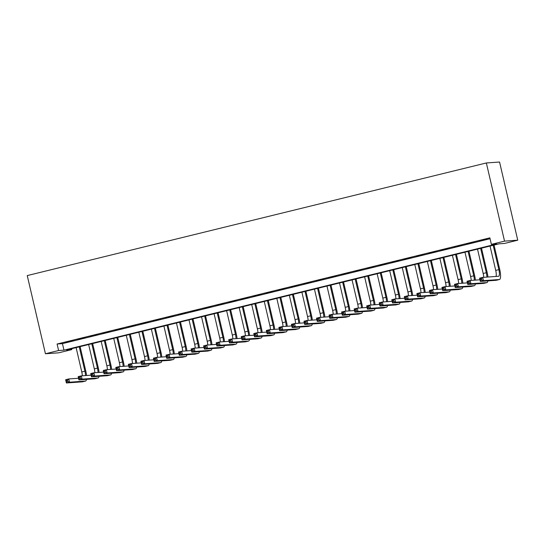 <?xml version="1.0" encoding="UTF-8"?>
<svg xmlns="http://www.w3.org/2000/svg" width="545" height="545" viewBox="0 0 545 545"><rect width="100%" height="100%" fill="white"/><g stroke="black" fill="none" stroke-linecap="round" stroke-linejoin="round"><path stroke-width="0.82" d="M71.817 349.597L58.649 352.826L45.439 353.76L27.25 275.586L486.351 162.955L499.561 162.029L517.75 240.195L504.581 243.431L499.227 243.806L66.463 349.979L71.817 349.597L71.613 348.711M72.853 340.605L65.332 342.451L72.853 340.605M85.401 337.525L77.874 339.372L85.401 337.525M97.943 334.446L90.416 336.292L97.943 334.446M110.485 331.367L102.957 333.213L110.485 331.367M123.027 328.294L115.506 330.141L123.027 328.294M135.576 325.215L128.048 327.061L135.576 325.215M148.117 322.136L140.59 323.982L148.117 322.136M160.659 319.057L153.138 320.91L160.659 319.057M173.208 315.984L165.68 317.83L173.208 315.984M185.75 312.905L178.222 314.751L185.75 312.905M198.291 309.826L190.764 311.672L198.291 309.826M210.833 306.753L203.312 308.599L210.833 306.753M223.382 303.674L215.854 305.52L223.382 303.674M235.924 300.595L228.396 302.441L235.924 300.595M248.466 297.516L240.945 299.362L248.466 297.516M261.014 294.443L253.486 296.289L261.014 294.443M273.556 291.364L266.028 293.21L273.556 291.364M286.098 288.285L278.57 290.131L286.098 288.285M298.64 285.205L291.119 287.058L298.64 285.205M311.188 282.133L303.66 283.979L311.188 282.133M323.73 279.054L316.202 280.9L323.73 279.054M336.272 275.974L328.751 277.821L336.272 275.974M348.82 272.902L341.293 274.748L348.82 272.902M361.362 269.823L353.834 271.669L361.362 269.823M373.904 266.743L366.376 268.59L373.904 266.743M386.453 263.664L378.925 265.51L386.453 263.664M398.994 260.592L391.467 262.438L398.994 260.592M411.536 257.512L404.008 259.359L411.536 257.512M424.078 254.433L416.557 256.279L424.078 254.433M436.627 251.361L429.099 253.207L436.627 251.361M449.169 248.282L441.641 250.128L449.169 248.282M461.71 245.202L454.183 247.048L461.71 245.202M474.259 242.123L466.731 243.969L474.259 242.123M45.439 353.76L58.615 350.53L63.969 350.149L496.727 243.983L491.372 244.358L489.86 237.845L57.096 344.018L62.45 343.636L490.064 238.73M486.801 239.051L479.273 240.897L486.801 239.051M57.096 344.018L58.615 350.53M491.372 244.358L504.541 241.128L486.351 162.955M517.75 240.195L504.541 241.128M62.45 343.636L63.969 350.149M481.841 279.939L481.542 278.638L480.288 278.945L480.588 280.246L481.841 279.939L483.476 280.655L480.343 281.424L479.58 278.161L482.72 277.391L483.476 280.655L499.343 279.531A10.042 2.65 76.2 0 0 499.458 279.517A10.042 2.65 76.2 0 0 499.745 269.571L494.043 245.08M493.184 245.284L498.852 269.632A6.697 1.764 -103.8 0 1 498.661 276.26A6.697 1.764 -103.8 0 1 498.586 276.274L482.72 277.391L481.542 278.638M490.05 246.054L495.718 270.402A6.697 1.764 -103.8 0 1 496.032 276.458M480.588 280.246L480.343 281.424L496.209 280.3A10.042 2.65 76.2 0 0 496.325 280.28A10.042 2.65 76.2 0 0 496.441 280.246M479.58 278.161L480.288 278.945M487.932 277.024A10.042 2.65 76.2 0 0 487.203 272.65L481.501 248.152M480.642 248.363L486.31 272.711A6.697 1.764 -103.8 0 1 486.862 277.105M477.509 249.133L483.17 273.481A6.697 1.764 -103.8 0 1 483.722 277.323M469.3 283.019L469 281.711L467.746 282.024L468.046 283.325L469.3 283.019L470.935 283.727L467.794 284.497L467.038 281.24L470.171 280.471L470.935 283.727L486.801 282.61A10.042 2.65 76.2 0 0 486.917 282.589A10.042 2.65 76.2 0 0 487.898 280.886M479.961 279.783L470.171 280.471L469 281.711M468.046 283.325L467.794 284.497L483.66 283.38A10.042 2.65 76.2 0 0 483.783 283.359A10.042 2.65 76.2 0 0 483.892 283.325M467.038 281.24L467.746 282.024M475.39 280.103A10.042 2.65 76.2 0 0 474.661 275.729L468.959 251.231M468.101 251.443L473.769 275.79A6.697 1.764 -103.8 0 1 474.32 280.178M464.967 252.212L470.628 276.56A6.697 1.764 -103.8 0 1 471.18 280.403M456.758 286.091L456.451 284.79L455.198 285.096L455.504 286.397L456.758 286.091L458.386 286.806L455.252 287.576L454.496 284.32L457.63 283.55L458.386 286.806L474.252 285.689A10.042 2.65 76.2 0 0 474.375 285.669A10.042 2.65 76.2 0 0 475.356 283.965M467.412 282.862L457.63 283.55L456.451 284.79M455.504 286.397L455.252 287.576L471.118 286.459A10.042 2.65 76.2 0 0 471.234 286.438A10.042 2.65 76.2 0 0 471.35 286.397M454.496 284.32L455.198 285.096M462.848 283.182A10.042 2.65 76.2 0 0 462.112 278.802L456.41 254.311M455.559 254.522L461.22 278.87A6.697 1.764 -103.8 0 1 461.779 283.257M452.418 255.292L458.086 279.639A6.697 1.764 -103.8 0 1 458.638 283.482M444.216 289.17L443.909 287.869L442.656 288.176L442.956 289.477L444.216 289.17L445.844 289.885L442.71 290.655L441.954 287.399L445.088 286.629L445.844 289.885L461.71 288.761A10.042 2.65 76.2 0 0 461.826 288.748A10.042 2.65 76.2 0 0 462.807 287.045M454.871 285.934L445.088 286.629L443.909 287.869M442.956 289.477L442.71 290.655L458.577 289.531A10.042 2.65 76.2 0 0 458.692 289.518A10.042 2.65 76.2 0 0 458.808 289.477M441.954 287.399L442.656 288.176M450.306 286.261A10.042 2.65 76.2 0 0 449.57 281.881L443.868 257.383M443.01 257.594L448.678 281.942A6.697 1.764 -103.8 0 1 449.237 286.336M439.876 258.364L445.544 282.712A6.697 1.764 -103.8 0 1 446.089 286.554M431.667 292.249L431.368 290.948L430.114 291.255L430.414 292.556L431.667 292.249L433.302 292.965L430.169 293.728L429.406 290.471L432.546 289.702L433.302 292.965L449.169 291.841A10.042 2.65 76.2 0 0 449.284 291.82A10.042 2.65 76.2 0 0 450.265 290.117M442.329 289.014L432.546 289.702L431.368 290.948M430.414 292.556L430.169 293.728L446.028 292.611A10.042 2.65 76.2 0 0 446.151 292.59A10.042 2.65 76.2 0 0 446.266 292.556M429.406 290.471L430.114 291.255M437.758 289.334A10.042 2.65 76.2 0 0 437.029 284.96L431.327 260.462M430.468 260.673L436.136 285.021A6.697 1.764 -103.8 0 1 436.688 289.409M427.334 261.443L432.996 285.791A6.697 1.764 -103.8 0 1 433.548 289.633M419.125 295.322L418.819 294.021L417.565 294.327L417.872 295.635L419.125 295.322L420.76 296.037L417.62 296.807L416.864 293.551L419.997 292.781L420.76 296.037L436.62 294.92A10.042 2.65 76.2 0 0 436.743 294.899A10.042 2.65 76.2 0 0 437.724 293.196M429.787 292.093L419.997 292.781L418.819 294.021M417.872 295.635L417.62 296.807L433.486 295.69A10.042 2.65 76.2 0 0 433.609 295.669A10.042 2.65 76.2 0 0 433.718 295.628M416.864 293.551L417.565 294.327M425.216 292.413A10.042 2.65 76.2 0 0 424.48 288.039L418.785 263.542M417.926 263.753L423.588 288.101A6.697 1.764 -103.8 0 1 424.146 292.488M414.786 264.523L420.454 288.87A6.697 1.764 -103.8 0 1 421.006 292.713M406.584 298.401L406.277 297.1L405.024 297.406L405.33 298.708L406.584 298.401L408.212 299.116L405.078 299.886L404.322 296.63L407.456 295.86L408.212 299.116L424.078 297.999A10.042 2.65 76.2 0 0 424.201 297.979A10.042 2.65 76.2 0 0 425.175 296.276M417.238 295.172L407.456 295.86L406.277 297.1M405.33 298.708L405.078 299.886L420.944 298.769A10.042 2.65 76.2 0 0 421.06 298.749A10.042 2.65 76.2 0 0 421.176 298.708M404.322 296.63L405.024 297.406M412.674 295.492A10.042 2.65 76.2 0 0 411.938 291.112L406.236 266.621M405.378 266.832L411.046 291.18A6.697 1.764 -103.8 0 1 411.604 295.567M402.244 267.595L407.912 291.943A6.697 1.764 -103.8 0 1 408.457 295.785M394.035 301.48L393.735 300.179L392.482 300.486L392.781 301.787L394.035 301.48L395.67 302.196L392.536 302.966L391.773 299.702L394.914 298.939L395.67 302.196L411.536 301.072A10.042 2.65 76.2 0 0 411.652 301.058A10.042 2.65 76.2 0 0 412.633 299.355M404.697 298.244L394.914 298.939L393.735 300.179M392.781 301.787L392.536 302.966L408.403 301.841A10.042 2.65 76.2 0 0 408.518 301.828A10.042 2.65 76.2 0 0 408.634 301.787M391.773 299.702L392.482 300.486M400.125 298.571A10.042 2.65 76.2 0 0 399.396 294.191L393.694 269.693M392.836 269.904L398.504 294.252A6.697 1.764 -103.8 0 1 399.056 298.646M389.702 270.674L395.363 295.022A6.697 1.764 -103.8 0 1 395.915 298.864M381.493 304.56L381.193 303.252L379.933 303.565L380.24 304.866L381.493 304.56L383.128 305.268L379.988 306.038L379.231 302.782L382.365 302.012L383.128 305.268L398.994 304.151A10.042 2.65 76.2 0 0 399.11 304.13A10.042 2.65 76.2 0 0 400.091 302.427M392.155 301.324L382.365 302.012L381.193 303.252M380.24 304.866L379.988 306.038L395.854 304.921A10.042 2.65 76.2 0 0 395.977 304.9A10.042 2.65 76.2 0 0 396.086 304.866M379.231 302.782L379.933 303.565M387.584 301.644A10.042 2.65 76.2 0 0 386.848 297.27L381.153 272.772M380.294 272.984L385.962 297.332A6.697 1.764 -103.8 0 1 386.514 301.719M377.154 273.753L382.822 298.101A6.697 1.764 -103.8 0 1 383.373 301.944M368.951 307.632L368.645 306.331L367.391 306.637L367.698 307.945L368.951 307.632L370.58 308.347L367.446 309.117L366.69 305.861L369.823 305.091L370.58 308.347L386.446 307.23A10.042 2.65 76.2 0 0 386.569 307.21A10.042 2.65 76.2 0 0 387.55 305.507M379.606 304.403L369.823 305.091L368.645 306.331M367.698 307.945L367.446 309.117L383.312 308A10.042 2.65 76.2 0 0 383.428 307.979A10.042 2.65 76.2 0 0 383.544 307.939M366.69 305.861L367.391 306.637M375.042 304.723A10.042 2.65 76.2 0 0 374.306 300.343L368.604 275.852M367.752 276.063L373.414 300.411A6.697 1.764 -103.8 0 1 373.972 304.798M364.612 276.833L370.28 301.181A6.697 1.764 -103.8 0 1 370.832 305.023M356.41 310.711L356.103 309.41L354.85 309.717L355.149 311.018L356.41 310.711L358.038 311.427L354.904 312.196L354.148 308.94L357.282 308.17L358.038 311.427L373.904 310.309A10.042 2.65 76.2 0 0 374.02 310.289A10.042 2.65 76.2 0 0 375.001 308.586M367.064 307.475L357.282 308.17L356.103 309.41M355.149 311.018L354.904 312.196L370.77 311.072A10.042 2.65 76.2 0 0 370.886 311.059A10.042 2.65 76.2 0 0 371.002 311.018M354.148 308.94L354.85 309.717M362.5 307.802A10.042 2.65 76.2 0 0 361.764 303.422L356.062 278.931M355.204 279.135L360.872 303.483A6.697 1.764 -103.8 0 1 361.43 307.877M352.07 279.905L357.738 304.253A6.697 1.764 -103.8 0 1 358.283 308.095M343.861 313.791L343.561 312.489L342.308 312.796L342.607 314.097L343.861 313.791L345.496 314.506L342.362 315.276L341.599 312.012L344.74 311.243L345.496 314.506L361.362 313.382A10.042 2.65 76.2 0 0 361.478 313.368A10.042 2.65 76.2 0 0 362.459 311.665M354.522 310.555L344.74 311.243L343.561 312.489M342.607 314.097L342.362 315.276L358.222 314.152A10.042 2.65 76.2 0 0 358.344 314.131A10.042 2.65 76.2 0 0 358.46 314.097M341.599 312.012L342.308 312.796M349.951 310.875A10.042 2.65 76.2 0 0 349.222 306.501L343.52 282.003M342.662 282.215L348.33 306.562A6.697 1.764 -103.8 0 1 348.882 310.957M339.528 282.984L345.189 307.332A6.697 1.764 -103.8 0 1 345.741 311.175M331.319 316.87L331.013 315.562L329.759 315.868L330.066 317.176L331.319 316.87L332.954 317.578L329.814 318.348L329.057 315.092L332.191 314.322L332.954 317.578L348.814 316.461A10.042 2.65 76.2 0 0 348.936 316.441A10.042 2.65 76.2 0 0 349.917 314.738M341.981 313.634L332.191 314.322L331.013 315.562M330.066 317.176L329.814 318.348L345.68 317.231A10.042 2.65 76.2 0 0 345.803 317.21A10.042 2.65 76.2 0 0 345.911 317.176M329.057 315.092L329.759 315.868M337.409 313.954A10.042 2.65 76.2 0 0 336.674 309.58L330.978 285.083M330.12 285.294L335.781 309.642A6.697 1.764 -103.8 0 1 336.34 314.029M326.98 286.064L332.648 310.412A6.697 1.764 -103.8 0 1 333.199 314.254M318.777 319.942L318.471 318.641L317.217 318.948L317.524 320.249L318.777 319.942L320.406 320.658L317.272 321.427L316.516 318.171L319.649 317.401L320.406 320.658L336.272 319.54A10.042 2.65 76.2 0 0 336.394 319.52A10.042 2.65 76.2 0 0 337.369 317.817M329.432 316.713L319.649 317.401L318.471 318.641M317.524 320.249L317.272 321.427L333.138 320.31A10.042 2.65 76.2 0 0 333.254 320.29A10.042 2.65 76.2 0 0 333.37 320.249M316.516 318.171L317.217 318.948M324.868 317.033A10.042 2.65 76.2 0 0 324.132 312.653L318.43 288.162M317.572 288.373L323.24 312.721A6.697 1.764 -103.8 0 1 323.798 317.108M314.438 289.143L320.106 313.491A6.697 1.764 -103.8 0 1 320.651 317.333M306.229 323.022L305.929 321.72L304.675 322.027L304.975 323.328L306.229 323.022L307.864 323.737L304.73 324.507L303.967 321.25L307.108 320.48L307.864 323.737L323.73 322.613A10.042 2.65 76.2 0 0 323.846 322.599A10.042 2.65 76.2 0 0 324.827 320.896M316.89 319.786L307.108 320.48L305.929 321.72M304.975 323.328L304.73 324.507L320.596 323.383A10.042 2.65 76.2 0 0 320.712 323.369A10.042 2.65 76.2 0 0 320.828 323.328M303.967 321.25L304.675 322.027M312.319 320.113A10.042 2.65 76.2 0 0 311.59 315.732L305.888 291.234M305.03 291.446L310.698 315.793A6.697 1.764 -103.8 0 1 311.25 320.188M301.896 292.215L307.557 316.563A6.697 1.764 -103.8 0 1 308.109 320.406M293.687 326.101L293.387 324.793L292.127 325.106L292.433 326.407L293.687 326.101L295.322 326.809L292.181 327.579L291.425 324.323L294.559 323.553L295.322 326.809L311.188 325.692A10.042 2.65 76.2 0 0 311.304 325.672A10.042 2.65 76.2 0 0 312.285 323.968M304.348 322.865L294.559 323.553L293.387 324.793M292.433 326.407L292.181 327.579L308.048 326.462A10.042 2.65 76.2 0 0 308.17 326.441A10.042 2.65 76.2 0 0 308.279 326.407M291.425 324.323L292.127 325.106M299.777 323.185A10.042 2.65 76.2 0 0 299.041 318.811L293.346 294.314M292.488 294.525L298.149 318.873A6.697 1.764 -103.8 0 1 298.708 323.26M289.347 295.295L295.015 319.642A6.697 1.764 -103.8 0 1 295.567 323.485M281.145 329.173L280.839 327.872L279.585 328.179L279.892 329.487L281.145 329.173L282.773 329.889L279.639 330.658L278.883 327.402L282.017 326.632L282.773 329.889L298.64 328.771A10.042 2.65 76.2 0 0 298.762 328.751A10.042 2.65 76.2 0 0 299.743 327.048M291.8 325.944L282.017 326.632L280.839 327.872M279.892 329.487L279.639 330.658L295.506 329.541A10.042 2.65 76.2 0 0 295.622 329.521A10.042 2.65 76.2 0 0 295.737 329.48M278.883 327.402L279.585 328.179M287.235 326.264A10.042 2.65 76.2 0 0 286.5 321.891L280.798 297.393M279.946 297.604L285.607 321.952A6.697 1.764 -103.8 0 1 286.166 326.339M276.805 298.374L282.474 322.722A6.697 1.764 -103.8 0 1 283.025 326.564M268.603 332.252L268.297 330.951L267.043 331.258L267.343 332.559L268.603 332.252L270.231 332.968L267.098 333.738L266.341 330.481L269.475 329.711L270.231 332.968L286.098 331.851A10.042 2.65 76.2 0 0 286.214 331.83A10.042 2.65 76.2 0 0 287.195 330.127M279.258 329.017L269.475 329.711L268.297 330.951M267.343 332.559L267.098 333.738L282.964 332.62A10.042 2.65 76.2 0 0 283.08 332.6A10.042 2.65 76.2 0 0 283.196 332.559M266.341 330.481L267.043 331.258M274.687 329.344A10.042 2.65 76.2 0 0 273.958 324.963L268.256 300.472M267.397 300.683L273.065 325.031A6.697 1.764 -103.8 0 1 273.624 329.418M264.264 301.446L269.932 325.794A6.697 1.764 -103.8 0 1 270.477 329.636M256.055 335.332L255.755 334.031L254.501 334.337L254.801 335.638L256.055 335.332L257.69 336.047L254.556 336.817L253.793 333.554L256.933 332.791L257.69 336.047L273.556 334.923A10.042 2.65 76.2 0 0 273.672 334.909A10.042 2.65 76.2 0 0 274.653 333.206M266.716 332.096L256.933 332.791L255.755 334.031M254.801 335.638L254.556 336.817L270.415 335.693A10.042 2.65 76.2 0 0 270.538 335.679A10.042 2.65 76.2 0 0 270.654 335.638M253.793 333.554L254.501 334.337M262.145 332.423A10.042 2.65 76.2 0 0 261.416 328.042L255.714 303.545M254.856 303.756L260.524 328.104A6.697 1.764 -103.8 0 1 261.075 332.498M251.722 304.526L257.383 328.873A6.697 1.764 -103.8 0 1 257.935 332.716M243.513 338.411L243.206 337.103L241.953 337.416L242.259 338.718L243.513 338.411L245.148 339.119L242.007 339.889L241.251 336.633L244.385 335.863L245.148 339.119L261.007 338.002A10.042 2.65 76.2 0 0 261.13 337.982A10.042 2.65 76.2 0 0 262.111 336.279M254.168 335.175L244.385 335.863L243.206 337.103M242.259 338.718L242.007 339.889L257.874 338.772A10.042 2.65 76.2 0 0 257.996 338.752A10.042 2.65 76.2 0 0 258.105 338.718M241.251 336.633L241.953 337.416M249.603 335.495A10.042 2.65 76.2 0 0 248.867 331.122L243.172 306.624M242.314 306.835L247.975 331.183A6.697 1.764 -103.8 0 1 248.534 335.57M239.173 307.605L244.841 331.953A6.697 1.764 -103.8 0 1 245.393 335.795M230.971 341.483L230.664 340.182L229.411 340.489L229.718 341.797L230.971 341.483L232.599 342.199L229.465 342.969L228.709 339.712L231.843 338.942L232.599 342.199L248.466 341.081A10.042 2.65 76.2 0 0 248.588 341.061A10.042 2.65 76.2 0 0 249.562 339.358M241.626 338.254L231.843 338.942L230.664 340.182M229.718 341.797L229.465 342.969L245.332 341.851A10.042 2.65 76.2 0 0 245.448 341.831A10.042 2.65 76.2 0 0 245.563 341.79M228.709 339.712L229.411 340.489M237.061 338.574A10.042 2.65 76.2 0 0 236.326 334.194L230.624 309.703M229.765 309.914L235.433 334.262A6.697 1.764 -103.8 0 1 235.992 338.649M226.631 310.684L232.299 335.032A6.697 1.764 -103.8 0 1 232.844 338.874M218.422 344.563L218.123 343.261L216.869 343.568L217.169 344.869L218.422 344.563L220.057 345.278L216.924 346.048L216.161 342.791L219.301 342.022L220.057 345.278L235.924 344.161A10.042 2.65 76.2 0 0 236.04 344.14A10.042 2.65 76.2 0 0 237.021 342.437M229.084 341.327L219.301 342.022L218.123 343.261M217.169 344.869L216.924 346.048L232.79 344.924A10.042 2.65 76.2 0 0 232.906 344.91A10.042 2.65 76.2 0 0 233.022 344.869M216.161 342.791L216.869 343.568M224.513 341.654A10.042 2.65 76.2 0 0 223.784 337.273L218.082 312.782M217.223 312.987L222.891 337.335A6.697 1.764 -103.8 0 1 223.443 341.729M214.09 313.757L219.751 338.104A6.697 1.764 -103.8 0 1 220.303 341.947M205.881 347.642L205.581 346.341L204.321 346.647L204.627 347.948L205.881 347.642L207.516 348.357L204.375 349.12L203.619 345.864L206.753 345.094L207.516 348.357L223.382 347.233A10.042 2.65 76.2 0 0 223.498 347.22A10.042 2.65 76.2 0 0 224.479 345.51M216.542 344.406L206.753 345.094L205.581 346.341M204.627 347.948L204.375 349.12L220.241 348.003A10.042 2.65 76.2 0 0 220.364 347.983A10.042 2.65 76.2 0 0 220.473 347.948M203.619 345.864L204.321 346.647M211.971 344.726A10.042 2.65 76.2 0 0 211.235 340.353L205.54 315.855M204.682 316.066L210.343 340.414A6.697 1.764 -103.8 0 1 210.901 344.801M201.541 316.836L207.209 341.184A6.697 1.764 -103.8 0 1 207.761 345.026M193.339 350.721L193.032 349.413L191.779 349.72L192.085 351.028L193.339 350.721L194.967 351.43L191.833 352.199L191.077 348.943L194.211 348.173L194.967 351.43L210.833 350.312A10.042 2.65 76.2 0 0 210.956 350.292A10.042 2.65 76.2 0 0 211.937 348.589M203.994 347.485L194.211 348.173L193.032 349.413M192.085 351.028L191.833 352.199L207.7 351.082A10.042 2.65 76.2 0 0 207.815 351.062A10.042 2.65 76.2 0 0 207.931 351.028M191.077 348.943L191.779 349.72M199.429 347.805A10.042 2.65 76.2 0 0 198.693 343.432L192.991 318.934M192.133 319.145L197.801 343.493A6.697 1.764 -103.8 0 1 198.36 347.88M188.999 319.915L194.667 344.263A6.697 1.764 -103.8 0 1 195.219 348.105M180.797 353.794L180.49 352.492L179.237 352.799L179.537 354.1L180.797 353.794L182.425 354.509L179.291 355.279L178.535 352.022L181.669 351.253L182.425 354.509L198.291 353.392A10.042 2.65 76.2 0 0 198.407 353.371A10.042 2.65 76.2 0 0 199.388 351.668M191.452 350.564L181.669 351.253L180.49 352.492M179.537 354.1L179.291 355.279L195.158 354.161A10.042 2.65 76.2 0 0 195.273 354.141A10.042 2.65 76.2 0 0 195.389 354.1M178.535 352.022L179.237 352.799M186.881 350.885A10.042 2.65 76.2 0 0 186.152 346.504L180.45 322.013M179.591 322.224L185.259 346.572A6.697 1.764 -103.8 0 1 185.811 350.96M176.457 322.994L182.125 347.342A6.697 1.764 -103.8 0 1 182.67 351.178M168.248 356.873L167.949 355.572L166.695 355.878L166.995 357.179L168.248 356.873L169.883 357.588L166.743 358.358L165.987 355.102L169.127 354.332L169.883 357.588L185.75 356.464A10.042 2.65 76.2 0 0 185.865 356.45A10.042 2.65 76.2 0 0 186.846 354.747M178.91 353.637L169.127 354.332L167.949 355.572M166.995 357.179L166.743 358.358L182.609 357.234A10.042 2.65 76.2 0 0 182.732 357.22A10.042 2.65 76.2 0 0 182.847 357.179M165.987 355.102L166.695 355.878M174.339 353.964A10.042 2.65 76.2 0 0 173.61 349.583L167.908 325.086M167.049 325.297L172.717 349.645A6.697 1.764 -103.8 0 1 173.269 354.039M163.916 326.067L169.577 350.415A6.697 1.764 -103.8 0 1 170.129 354.257M155.707 359.952L155.4 358.644L154.146 358.957L154.453 360.259L155.707 359.952L157.341 360.661L154.201 361.43L153.445 358.174L156.579 357.404L157.341 360.661L173.201 359.543A10.042 2.65 76.2 0 0 173.324 359.523A10.042 2.65 76.2 0 0 174.305 357.82M166.361 356.716L156.579 357.404L155.4 358.644M154.453 360.259L154.201 361.43L170.067 360.313A10.042 2.65 76.2 0 0 170.19 360.293A10.042 2.65 76.2 0 0 170.299 360.259M153.445 358.174L154.146 358.957M161.797 357.036A10.042 2.65 76.2 0 0 161.061 352.663L155.366 328.165M154.508 328.376L160.169 352.724A6.697 1.764 -103.8 0 1 160.727 357.111M151.367 329.146L157.035 353.494A6.697 1.764 -103.8 0 1 157.587 357.336M143.165 363.024L142.858 361.723L141.605 362.03L141.911 363.338L143.165 363.024L144.793 363.74L141.659 364.51L140.903 361.253L144.037 360.483L144.793 363.74L160.659 362.623A10.042 2.65 76.2 0 0 160.782 362.602A10.042 2.65 76.2 0 0 161.756 360.899M153.819 359.795L144.037 360.483L142.858 361.723M141.911 363.338L141.659 364.51L157.525 363.392A10.042 2.65 76.2 0 0 157.641 363.372A10.042 2.65 76.2 0 0 157.757 363.331M140.903 361.253L141.605 362.03M149.255 360.116A10.042 2.65 76.2 0 0 148.519 355.742L142.817 331.244M141.959 331.455L147.627 355.803A6.697 1.764 -103.8 0 1 148.186 360.191M138.825 332.225L144.493 356.573A6.697 1.764 -103.8 0 1 145.038 360.415M130.616 366.104L130.316 364.803L129.063 365.109L129.363 366.41L130.616 366.104L132.251 366.819L129.117 367.589L128.354 364.332L131.495 363.563L132.251 366.819L148.117 365.702A10.042 2.65 76.2 0 0 148.233 365.681A10.042 2.65 76.2 0 0 149.214 363.978M141.278 362.868L131.495 363.563L130.316 364.803M129.363 366.41L129.117 367.589L144.984 366.472A10.042 2.65 76.2 0 0 145.099 366.451A10.042 2.65 76.2 0 0 145.215 366.41M128.354 364.332L129.063 365.109M136.706 363.195A10.042 2.65 76.2 0 0 135.977 358.814L130.275 334.323M129.417 334.535L135.085 358.876A6.697 1.764 -103.8 0 1 135.637 363.27M126.283 335.298L131.945 359.645A6.697 1.764 -103.8 0 1 132.496 363.488M118.074 369.183L117.775 367.882L116.514 368.188L116.821 369.49L118.074 369.183L119.709 369.898L116.569 370.668L115.812 367.405L118.946 366.642L119.709 369.898L135.576 368.774A10.042 2.65 76.2 0 0 135.691 368.761A10.042 2.65 76.2 0 0 136.672 367.058M128.736 365.947L118.946 366.642L117.775 367.882M116.821 369.49L116.569 370.668L132.435 369.544A10.042 2.65 76.2 0 0 132.558 369.53A10.042 2.65 76.2 0 0 132.667 369.49M115.812 367.405L116.514 368.188M124.165 366.267A10.042 2.65 76.2 0 0 123.429 361.894L117.734 337.396M116.875 337.607L122.536 361.955A6.697 1.764 -103.8 0 1 123.095 366.349M113.735 338.377L119.403 362.725A6.697 1.764 -103.8 0 1 119.955 366.567M105.532 372.262L105.226 370.954L103.972 371.268L104.279 372.569L105.532 372.262L107.161 372.971L104.027 373.741L103.271 370.484L106.404 369.714L107.161 372.971L123.027 371.854A10.042 2.65 76.2 0 0 123.15 371.833A10.042 2.65 76.2 0 0 124.131 370.13M116.187 369.026L106.404 369.714L105.226 370.954M104.279 372.569L104.027 373.741L119.893 372.623A10.042 2.65 76.2 0 0 120.009 372.603A10.042 2.65 76.2 0 0 120.125 372.569M103.271 370.484L103.972 371.268M111.623 369.346A10.042 2.65 76.2 0 0 110.887 364.973L105.185 340.475M104.327 340.686L109.995 365.034A6.697 1.764 -103.8 0 1 110.553 369.421M101.193 341.456L106.861 365.804A6.697 1.764 -103.8 0 1 107.413 369.646M92.984 375.335L92.684 374.034L91.431 374.34L91.73 375.648L92.984 375.335L94.619 376.05L91.485 376.82L90.722 373.563L93.863 372.794L94.619 376.05L110.485 374.933A10.042 2.65 76.2 0 0 110.601 374.912A10.042 2.65 76.2 0 0 111.582 373.209M103.645 372.106L93.863 372.794L92.684 374.034M91.73 375.648L91.485 376.82L107.351 375.703A10.042 2.65 76.2 0 0 107.467 375.682A10.042 2.65 76.2 0 0 107.583 375.641M90.722 373.563L91.431 374.34M99.074 372.426A10.042 2.65 76.2 0 0 98.345 368.045L92.643 343.554M91.785 343.766L97.453 368.113A6.697 1.764 -103.8 0 1 98.005 372.501M88.651 344.535L94.319 368.883A6.697 1.764 -103.8 0 1 94.864 372.726M80.442 378.414L80.142 377.113L78.889 377.419L79.189 378.72L80.442 378.414L82.077 379.129L78.936 379.899L78.18 376.643L81.321 375.873L82.077 379.129L97.943 378.005A10.042 2.65 76.2 0 0 98.059 377.992A10.042 2.65 76.2 0 0 99.04 376.288M91.104 375.178L81.321 375.873L80.142 377.113M79.189 378.72L78.936 379.899L94.803 378.775A10.042 2.65 76.2 0 0 94.925 378.761A10.042 2.65 76.2 0 0 95.041 378.72M78.18 376.643L78.889 377.419M86.532 375.505A10.042 2.65 76.2 0 0 85.803 371.125L80.101 346.634M79.243 346.838L84.911 371.186A6.697 1.764 -103.8 0 1 85.463 375.58M76.109 347.608L81.77 371.956A6.697 1.764 -103.8 0 1 82.322 375.798M67.9 381.493L67.594 380.192L66.34 380.499L66.647 381.8L67.9 381.493L69.528 382.209L66.395 382.971L65.638 379.715L68.772 378.945L69.528 382.209L85.395 381.084A10.042 2.65 76.2 0 0 85.517 381.064A10.042 2.65 76.2 0 0 86.498 379.361M78.555 378.257L68.772 378.945L67.594 380.192M66.647 381.8L66.395 382.971L82.261 381.854A10.042 2.65 76.2 0 0 82.377 381.834A10.042 2.65 76.2 0 0 82.493 381.8M65.638 379.715L66.34 380.499M498.852 269.632L495.718 270.402M499.343 279.531L496.209 280.3M486.31 272.711L483.17 273.481M486.801 282.61L483.66 283.38M473.769 275.79L470.628 276.56M474.252 285.689L471.118 286.459M461.22 278.87L458.086 279.639M461.71 288.761L458.577 289.531M448.678 281.942L445.544 282.712M449.169 291.841L446.028 292.611M436.136 285.021L432.996 285.791M436.62 294.92L433.486 295.69M423.588 288.101L420.454 288.87M424.078 297.999L420.944 298.769M411.046 291.18L407.912 291.943M411.536 301.072L408.403 301.841M398.504 294.252L395.363 295.022M398.994 304.151L395.854 304.921M385.962 297.332L382.822 298.101M386.446 307.23L383.312 308M373.414 300.411L370.28 301.181M373.904 310.309L370.77 311.072M360.872 303.483L357.738 304.253M361.362 313.382L358.222 314.152M348.33 306.562L345.189 307.332M348.814 316.461L345.68 317.231M335.781 309.642L332.648 310.412M336.272 319.54L333.138 320.31M323.24 312.721L320.106 313.491M323.73 322.613L320.596 323.383M310.698 315.793L307.557 316.563M311.188 325.692L308.048 326.462M298.149 318.873L295.015 319.642M298.64 328.771L295.506 329.541M285.607 321.952L282.474 322.722M286.098 331.851L282.964 332.62M273.065 325.031L269.932 325.794M273.556 334.923L270.415 335.693M260.524 328.104L257.383 328.873M261.007 338.002L257.874 338.772M247.975 331.183L244.841 331.953M248.466 341.081L245.332 341.851M235.433 334.262L232.299 335.032M235.924 344.161L232.79 344.924M222.891 337.335L219.751 338.104M223.382 347.233L220.241 348.003M210.343 340.414L207.209 341.184M210.833 350.312L207.7 351.082M197.801 343.493L194.667 344.263M198.291 353.392L195.158 354.161M185.259 346.572L182.125 347.342M185.75 356.464L182.609 357.234M172.717 349.645L169.577 350.415M173.201 359.543L170.067 360.313M160.169 352.724L157.035 353.494M160.659 362.623L157.525 363.392M147.627 355.803L144.493 356.573M148.117 365.702L144.984 366.472M135.085 358.876L131.945 359.645M135.576 368.774L132.435 369.544M122.536 361.955L119.403 362.725M123.027 371.854L119.893 372.623M109.995 365.034L106.861 365.804M110.485 374.933L107.351 375.703M97.453 368.113L94.319 368.883M97.943 378.005L94.803 378.775M84.911 371.186L81.77 371.956M85.395 381.084L82.261 381.854M499.458 279.517L496.325 280.28M486.917 282.589L483.783 283.359M474.375 285.669L471.234 286.438M461.826 288.748L458.692 289.518M449.284 291.82L446.151 292.59M436.743 294.899L433.609 295.669M424.201 297.979L421.06 298.749M411.652 301.058L408.518 301.828M399.11 304.13L395.977 304.9M386.569 307.21L383.428 307.979M374.02 310.289L370.886 311.059M361.478 313.368L358.344 314.131M348.936 316.441L345.803 317.21M336.394 319.52L333.254 320.29M323.846 322.599L320.712 323.369M311.304 325.672L308.17 326.441M298.762 328.751L295.622 329.521M286.214 331.83L283.08 332.6M273.672 334.909L270.538 335.679M261.13 337.982L257.996 338.752M248.588 341.061L245.448 341.831M236.04 344.14L232.906 344.91M223.498 347.22L220.364 347.983M210.956 350.292L207.815 351.062M198.407 353.371L195.273 354.141M185.865 356.45L182.732 357.22M173.324 359.523L170.19 360.293M160.782 362.602L157.641 363.372M148.233 365.681L145.099 366.451M135.691 368.761L132.558 369.53M123.15 371.833L120.009 372.603M110.601 374.912L107.467 375.682M98.059 377.992L94.925 378.761M85.517 381.064L82.377 381.834"/></g></svg>
